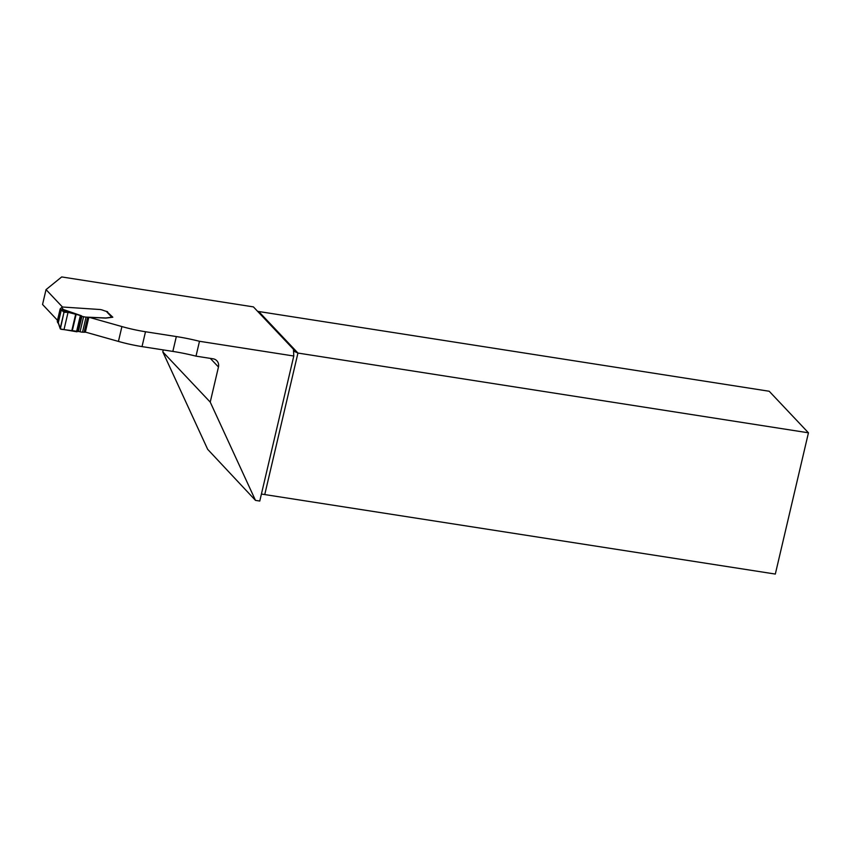 <?xml version="1.0" encoding="UTF-8"?>
<svg xmlns="http://www.w3.org/2000/svg" width="851" height="851" viewBox="0 0 851 851"><rect width="100%" height="100%" fill="white"/><g stroke="black" fill="none" stroke-linecap="round" stroke-linejoin="round"><path stroke-width="1.28" d="M210.229 402.108L162.796 351.878L207.665 449.317L255.481 500.377L259.778 501.048L293.786 356.016L199.485 341.283L196.007 356.144L213.112 358.814A7.478 6.904 -43.4 0 1 216.877 360.781A7.478 6.904 -43.4 0 1 218.462 367.004L210.229 402.108L255.481 500.377M163.254 349.91L162.796 351.878M62.389 306.934L46.039 289.617L61.697 276.937L253.417 306.892L293.68 349.516A7.478 1.67 13.2 0 0 293.489 349.782A7.478 1.67 13.2 0 0 293.478 349.889L293.786 356.016M257.491 311.211A7.478 6.904 136.6 0 0 258.704 311.509L769.208 391.258L808.45 432.808L775.325 574.063L261.417 494.048M808.45 432.808L297.946 353.059L294.542 351.495L293.68 349.516M57.496 320.306L42.55 304.477L46.039 289.617M142.021 346.602L145.5 331.741A46.731 10.435 -166.8 0 1 121.916 326.571L88.855 317.232L85.366 332.092L118.438 341.421A46.731 10.435 -166.8 0 0 142.021 346.602L172.838 351.41A60.751 13.573 -166.8 0 1 196.007 356.144M88.068 317.274L105.758 318.104L112.821 317.221L106.758 311.509M145.5 331.741L176.327 336.56A60.751 13.573 -166.8 0 1 199.485 341.283M107.545 311.626L107.417 312.168M58.134 322.742L57.262 321.338L60.166 308.913L62.251 306.998L100.205 309.53A3.276 0.734 -166.8 0 1 102.631 310.136L104.79 310.902A2.574 0.574 13.2 0 0 106.247 311.306L106.673 311.455A1.404 1.298 136.6 0 1 106.96 311.679L112.119 317.146M58.304 322.72L60.23 328.273L63.974 312.317L65.091 311.551L81.302 315.71L62.666 309.275L61.325 309.828L58.251 322.912L60.24 328.741M60.942 329.252L60.23 328.273L60.942 329.252L78.558 331.465A4.202 0.936 -166.8 0 1 80.047 331.773A3.5 0.787 13.2 0 0 82.526 332.188L85.813 332.22M112.077 317.146L105.779 317.987L86.057 317.104A3.5 0.787 -166.8 0 1 83.589 316.7A4.202 0.936 13.2 0 0 82.09 316.381L81.302 315.71M63.974 312.317C68.888 312.126 74.356 313.179 80.366 315.476L76.547 331.741L60.357 328.954L63.974 312.317L61.325 309.828M65.091 311.551L62.666 309.275M218.462 367.004L210.314 358.377M258.704 311.509L297.946 353.059L264.81 494.314M118.438 341.421L121.916 326.571M172.838 351.41L176.327 336.56M61.293 310.115L60.166 308.913M57.262 321.338L58.389 322.529M61.676 307.658L63.548 309.647M111.63 317.008L106.247 311.306M84.557 332.241L88.1 317.168M84.121 332.273L87.653 317.189M82.526 332.188L86.057 317.104M80.047 331.773L83.589 316.7M78.345 331.539L81.93 316.242M77.026 331.805L80.834 315.593M76.547 331.741L80.366 315.476M72.271 330.848L76.143 314.327M71.792 330.72L75.675 314.189M64.07 329.326L68.091 312.179M57.549 322.497L58.389 323.38"/></g></svg>
